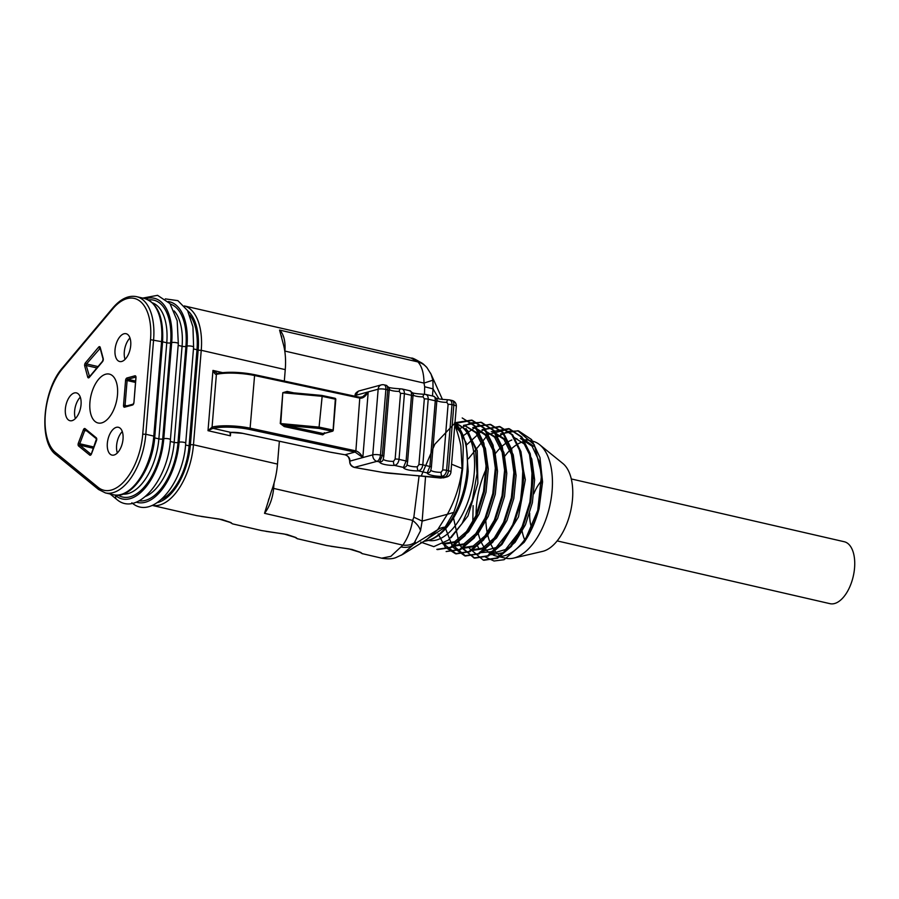 <?xml version="1.0" encoding="UTF-8"?>
<svg xmlns="http://www.w3.org/2000/svg" width="899" height="899" viewBox="0 0 899 899"><rect width="100%" height="100%" fill="white"/><g stroke="black" fill="none" stroke-linecap="round" stroke-linejoin="round"><path stroke-width="1.35" d="M161.618 499.327A48.939 25.509 -77 0 0 189.093 445.814L196.993 349.733A48.939 25.509 -77 0 0 189.779 315.156M230.009 432.779L230.391 435.824L230.144 432.453L231.043 432.374M212.906 428.329L208.006 430.677L212.22 427.003A1.113 0.877 77.4 0 0 213.018 428.306L212.906 428.329A1.113 0.865 72 0 1 212.074 427.036L216.401 374.344C215.614 374.759 214.468 373.445 212.962 370.422L217.423 373.478M217.007 373.456L217.097 373.467A1.113 0.899 82.6 0 0 216.401 374.344L216.558 374.321A1.113 0.877 77.4 0 1 217.176 373.456A1.113 0.899 82.6 0 0 217.131 373.467M196.476 515.599L222.12 519.588L230.728 522.488L232.167 523.712M261.384 530.534L287.028 534.512L295.636 537.422L297.603 538.849M326.034 545.378L297.075 538.647M326.303 545.468L351.936 549.446L360.544 552.357L362.511 553.784M381.861 558.223L361.982 553.57M381.884 558.133L390.851 556.346L402.853 545.142C407.73 538.141 411 529.893 412.641 520.386L413.843 517.161L422.159 521.105L420.507 530.837L413.225 544.873L437.644 529.747L447.387 514.273C455.287 499.855 460.187 484.595 462.064 468.491L460.85 446.073C460.389 442.218 456.759 429.486 455.108 426.25L454.77 425.418M415.304 541.973A22.295 14.485 29.7 0 1 402.853 545.142L264.52 513.318L271.532 490.876A53.895 28.094 103 0 0 277.488 464.086L279.364 441.24M284.32 381.052L285.253 369.624L201.241 350.295L193.476 444.769A53.895 28.094 103 0 1 152.302 505.407M454.501 422.856L460.782 432.734C462.446 438.982 463.266 444.23 463.243 448.489L462.682 468.739L459.603 491.438C458.861 496.36 456.928 503.339 453.793 512.385L445.117 527.129L424.092 541.153M447.399 514.273L453.793 512.385M425.542 476.639L422.159 521.094L447.387 514.273M426.497 539.726L437.644 529.747A33.454 18.958 -139.9 0 1 445.117 527.129M401.46 547.042C406.326 547.828 410.247 547.098 413.225 544.873L401.516 555.144M454.748 425.632L460.782 432.734M442.477 399.504L431.026 374.153L432.902 380.198L433.048 388.896L438.982 398.931M430.419 372.928L430.969 374.063M424.474 394.301L424.676 386.75L433.037 388.885L432.464 395.976M284.241 426.576L284.904 425.317L323.404 433.588L322.752 434.846L284.241 426.576L280.263 423.519L282.803 392.694L287.129 391.425L293.883 392.874M424.676 386.75L424.002 383.086C423.923 373.355 421.901 366.298 417.934 361.915L279.578 330.079L283.533 344.913A53.895 28.094 103 0 1 285.253 369.624M411.315 358.15C412.169 357.577 416.293 359.645 423.676 364.353L426.935 367.579A22.295 19.722 139.6 0 0 417.934 361.915L411.326 358.207M423.665 364.353A22.295 19.126 129.8 0 0 416.889 360.949M274.06 483.066L273.622 488.404L412.641 520.386A22.295 9.496 27.7 0 1 420.507 530.837M432.902 380.198L424.002 383.086L284.916 351.082L284.871 351.678M287.343 392.279L287.129 391.425M321.932 395.493L334.765 398.257L335.248 399.156L322.134 396.347L321.797 395.425L321.628 396.268L283.297 392.773L286.579 392.2M319.628 427.227L332.72 429.992L332.057 431.25L323.404 433.588L324.483 432.7M282.803 392.694L280.769 423.598L284.904 425.317L318.943 428.43L322.179 396.302M322.134 396.347L318.943 428.43L332.057 431.25A1.113 0.921 74.9 0 0 333.079 430.374L335.338 399.178M496.349 437.476L507.733 431.396L518.701 430.958L531.601 439.589L539.962 457.524L542.569 481.931L539.063 508.755A66.897 34.87 -77 0 1 524.173 542.288L537.759 510.284L541.58 474.267L534.309 444.836L517.846 430.756L500.552 433.891M469.458 548.401L483.213 560.066L496.799 557.953L510.475 546.21L522.128 526.657L529.859 502.148L532.433 476.515L529.354 453.501L520.993 436.757L508.576 428.621L491.315 431.767M453.523 518.026L459.58 545.199L473.942 557.942L487.528 555.829L501.215 544.097L512.857 524.522L520.6 500.024L523.173 474.369L520.083 451.399L511.745 434.588L499.293 426.519L482.066 429.621M445.623 528.724L452.781 547.154L464.682 555.773L478.234 553.705L491.933 541.951L503.575 522.386L511.329 497.9L513.891 472.245L510.823 449.242L502.485 432.475L490.022 424.362L472.739 427.486M438.161 533.871L445.275 547.244L455.4 553.672L468.975 551.548L482.651 539.827L494.315 520.251L502.035 495.754L504.62 470.121L501.53 447.118L493.191 430.351L480.751 422.227L463.457 425.384M455.096 423.44L472.335 420.316L484.797 428.396L493.124 445.207L496.214 468.165L493.641 493.832L485.887 518.318L474.256 537.905L460.569 549.626L446.129 551.548L459.715 549.435L473.391 537.703L485.044 518.105L492.787 493.618L495.36 467.974L492.259 444.994L483.932 428.182L471.469 420.125L455.186 422.71M436.858 549.368L450.421 547.311L464.12 535.546L475.762 515.981L483.505 491.495L486.067 465.839L482.999 442.847L474.661 426.07L462.21 417.956L475.537 426.283L483.864 443.05L486.932 466.053L484.37 491.708L476.616 516.183L464.963 535.759L451.276 547.502L437.723 549.57M421.496 475.402L434.846 444.207L453.871 424.148M459.198 428.98L470.593 422.912L481.617 422.429L494.045 430.542L502.395 447.297L505.474 470.312L502.901 495.933L495.169 520.454L483.516 540.007L469.84 551.75L456.265 553.851L443.342 543.625M463.581 435.464L477.38 425.879L490.888 424.564L503.35 432.677L511.688 449.444L514.756 472.458L512.194 498.102L504.429 522.589L492.787 542.164L479.088 553.896L465.536 555.975L451.579 544.007M466.603 444.848L483.257 429.643L500.159 426.71L512.61 434.801L520.937 451.601L524.038 474.571L521.454 500.237L513.711 524.724L502.069 544.3L488.371 556.032L474.796 558.144L462.03 548.176M468.446 458.726L488.067 434.577L509.43 428.834L521.858 436.936L530.219 453.692L533.287 476.706L530.725 502.327L522.982 526.859L511.34 546.401L497.653 558.167L484.078 560.246M531.68 527.927A31.78 16.564 103 0 1 529.702 513.262M533.826 493.765A31.78 16.564 103 0 1 542.03 480.302M521.6 527.837A46.523 24.251 -77 0 0 521.69 528.5M522.195 531.478A46.523 24.251 -77 0 0 524.656 539.726M493.326 555.133A60.042 31.296 -77 0 0 495.956 555.975L505.643 558.2A60.042 31.296 -77 0 0 513.587 558.122L542.648 551.368A46.523 24.251 -77 0 0 570.562 511.531A46.523 24.251 -77 0 0 562.864 463.491L539.681 444.724A60.042 31.296 -77 0 0 532.568 441.184L525.893 439.645M420.743 542.119L433.801 546.637L448.41 540.074L462.075 523.51L472.346 500.102L477.032 473.627L475.492 448.904L467.694 430.632L454.995 422.676M428.295 540.4A60.042 31.296 -77 0 0 471.728 488.921A60.042 31.296 -77 0 0 455.332 423.429M522.24 438.341L533.635 446.23L522.285 438.836M473.121 505.631L472.784 522.544M532.118 469.48L530.938 500.26L521.083 529.702L505.564 549.525L488.91 554.335L490.73 554.773L502.833 552.84L515.082 542.333L525.466 524.746L532.377 502.71L534.613 479.661L531.781 459.041L524.218 443.96L513.003 436.712M481.459 552.627L491.326 551.739L501.496 544.918L518.487 516.891L525.331 479.661L518.97 447.916M472.189 550.48L484.303 548.604L496.529 538.029L506.935 520.465L513.801 498.473L516.082 475.425L513.228 454.815L505.699 439.701L494.461 432.453M483.37 429.868L494.574 437.15L502.148 452.231L504.968 472.874L502.721 495.956L495.81 517.936L485.415 535.512L473.177 546.03L461.086 547.918L462.918 548.379L475.043 546.412L487.247 535.939L497.653 518.307L504.541 496.372L506.789 473.301L503.968 452.68L496.428 437.577L483.37 429.857M453.647 546.21L465.727 544.322L477.976 533.804L488.348 516.24L495.27 494.259L497.518 471.222L494.708 450.534L487.146 435.442L475.919 428.149L474.099 427.733L485.325 435.037L492.854 450.096L495.697 470.716L493.45 493.742L486.573 515.745L476.167 533.354L463.94 543.917L451.815 545.783L453.635 546.244M444.376 544.064L456.49 542.198L468.694 531.657L479.122 514.048L485.999 492.079L488.258 468.997L485.415 448.387L477.863 433.318L464.828 425.598M451.084 537.669L467.974 515.925L477.852 483.347L477.245 450.657L466.042 428.508M524.173 542.288L504.047 559.717L494.023 561.01L485.157 556.897M479.302 549.469L477.212 545.187M516.88 438.678A60.042 31.296 -77 0 0 514.891 439.038M511.857 439.993A60.042 31.296 -77 0 0 507.553 442.151M506.44 442.859A60.042 31.296 -77 0 0 501.777 446.533M500.597 447.657A60.042 31.296 -77 0 0 495.473 453.456M486.426 468.514A60.042 31.296 -77 0 0 476.425 506.395A60.042 31.296 -77 0 0 476.088 516.24M478.234 533.489A60.042 31.296 -77 0 0 480.605 540.692M481.268 542.187A60.042 31.296 -77 0 0 484.112 547.233M484.887 548.289A60.042 31.296 -77 0 0 488.078 551.784M488.932 552.503A60.042 31.296 -77 0 0 492.416 554.728M495.956 555.975A60.042 31.296 -77 0 0 538.973 508.272L542.052 484.134L539.658 462.277L532.039 446.151L520.454 438.431M464.817 425.654L476.043 432.857L483.583 447.994L486.426 468.581L484.156 491.652L477.29 513.621L466.884 531.219L454.647 541.771L442.544 543.681M492.641 432.014L503.901 439.308L511.43 454.411L514.239 475.054L511.981 498.113L505.081 520.049L494.686 537.658L482.482 548.132L470.357 550.087L472.189 550.503M522.903 467.727L521.589 498.451L511.733 527.713L496.214 547.48L479.639 552.188L481.459 552.638M485.763 516.431A60.042 31.296 -77 0 0 485.763 517.543M485.876 521.465A60.042 31.296 -77 0 0 487.314 533.051M487.797 535.242A60.042 31.296 -77 0 0 490.157 542.603M490.809 544.097A60.042 31.296 -77 0 0 493.663 549.244M494.798 550.817A60.042 31.296 -77 0 0 497.608 553.863M498.406 554.559A60.042 31.296 -77 0 0 500.968 556.346M513.587 558.122A60.042 31.296 -77 0 0 549.604 506.71A60.042 31.296 -77 0 0 539.681 444.724M526.398 440.926A60.042 31.296 -77 0 0 522.33 441.926M521.274 442.33A60.042 31.296 -77 0 0 516.959 444.544M515.891 445.252A60.042 31.296 -77 0 0 511.205 449.006M510.014 450.163A60.042 31.296 -77 0 0 504.856 456.085M495.709 471.615A60.042 31.296 -77 0 0 495.304 472.503M330.742 452.231L345.002 454.77C348.475 456.13 350.093 458.232 349.868 461.063C349.632 463.895 351.172 466.008 354.498 467.413L382.581 472.38A21.183 4.843 -175.3 0 0 389.627 473.312L443.409 477.863M448.151 399.774L448.511 399.875C450.86 399.853 452.017 401.448 451.995 404.651L446.601 470.312C446.084 473.649 444.623 475.661 442.218 476.346A3.349 1.416 -91.6 0 1 441.094 472.301L442.701 470.042L448.095 404.381L446.848 402.314A3.349 1.416 -91.6 0 1 448.129 399.774C440.296 399.291 436.195 398.673 435.835 397.897M412.045 392.425C412.405 393.2 416.507 393.818 424.362 394.301L424.721 394.403C427.07 394.38 428.227 395.976 428.216 399.178L422.811 464.839C422.294 468.177 420.833 470.188 418.44 470.874A3.349 1.416 -91.6 0 1 417.305 466.828L418.923 464.569L424.317 398.909L423.058 396.841A3.349 1.416 -91.6 0 1 424.339 394.301M401.988 388.986L400.943 388.93C403.28 388.907 404.449 390.503 404.426 393.706L399.032 459.367C398.515 462.704 397.055 464.716 394.65 465.412A3.349 1.416 -91.6 0 1 393.526 461.356L395.133 459.097L400.527 393.436L399.28 391.368A3.349 1.416 -91.6 0 1 400.549 388.829C392.728 388.357 388.615 387.727 388.267 386.952M382.378 472.346L441.016 478.054L444.938 476.976L442.218 476.346A10.597 2.427 4.7 0 1 427.239 472.908L418.44 470.874A10.597 2.427 4.7 0 1 403.46 467.435L394.65 465.412A10.597 2.427 4.7 0 1 379.67 461.962L382.311 455.523L387.716 389.863C387.727 386.66 387.143 385.199 385.963 385.48M358.409 391.121L355.116 396.257M407.011 464.805A3.349 3.259 7.4 0 1 403.46 467.435L406.101 460.996L411.495 395.335C411.517 392.133 410.933 390.672 409.742 390.953M431.262 467.413A3.349 0.764 -175.3 0 0 431.374 467.233L430.79 470.312A3.349 3.259 7.4 0 1 427.239 472.908L429.879 466.469L435.285 400.808C435.296 397.605 434.723 396.144 433.532 396.425M212.22 427.003A29.543 6.765 4.7 0 1 250.652 428.284L355.88 450.882C358.645 451.792 360.96 454.017 362.825 457.557L372.77 454.86A5.574 4.585 74.9 0 0 376.962 461.333L379.67 461.962A3.349 3.259 7.4 0 0 383.221 459.333M354.296 467.379L376.962 461.333A5.574 2.911 -77 0 0 380.468 455.096L382.311 455.523A3.349 0.764 -175.3 0 1 383.806 456.287L383.255 459.153M359.926 397.302L362.679 396.751L368.219 391.897L362.825 457.557L355.184 452.13L249.989 429.542A28.431 6.507 -175.3 0 0 213.018 428.306L230.762 432.385A12.26 2.809 4.7 0 1 242.91 433.374L330.888 452.309A1.113 1.113 0 0 0 330.911 452.309L344.811 454.737M389.098 390.807A3.349 0.764 -175.3 0 0 389.211 390.638A3.349 0.764 -175.3 0 0 387.716 389.863L385.873 389.436L380.468 455.096A5.574 1.281 4.7 0 0 372.77 454.86L378.164 389.2L368.219 391.897C365.702 396.302 363.027 398.403 360.218 398.19L254.979 375.602A29.543 6.765 -175.3 0 0 216.558 374.321M355.611 450.815L354.948 452.073L344.901 454.782C347.508 455.108 349.104 457.243 349.677 461.187L362.825 457.557M217.142 373.467L217.187 373.456C227.874 371.545 240.359 371.961 254.653 374.692L254.507 374.692A28.431 6.507 4.7 0 0 217.524 373.456A1.113 0.877 77.4 0 0 217.176 373.456L216.951 373.433M557.166 540.906L829.968 603.667A31.78 16.564 -77 0 0 834.553 603.532A31.78 16.564 -77 0 0 854.05 572.191A31.78 16.564 -77 0 0 844.217 541.726L571.281 478.942M80.292 397.178A14.272 7.439 -77 0 0 75.381 418.563M122.275 431.565A14.272 7.439 -77 0 0 117.353 452.95M129.973 337.99A14.272 7.439 -77 0 0 125.051 359.375M72.066 420.653A14.272 7.439 -77 0 0 80.82 406.573A14.272 7.439 -77 0 0 76.404 392.897A14.272 7.439 -77 0 0 65.953 405.134A14.272 7.439 -77 0 0 69.998 420.71A14.272 7.439 -77 0 0 72.066 420.653M114.038 455.029A14.272 7.439 -77 0 0 122.803 440.959A14.272 7.439 -77 0 0 118.376 427.283A14.272 7.439 -77 0 0 107.936 439.521A14.272 7.439 -77 0 0 111.982 455.096A14.272 7.439 -77 0 0 114.038 455.029M121.736 361.465A14.272 7.439 -77 0 0 130.49 347.385A14.272 7.439 -77 0 0 126.074 333.709A14.272 7.439 -77 0 0 115.623 345.946A14.272 7.439 -77 0 0 119.679 361.522A14.272 7.439 -77 0 0 121.736 361.465M101.711 422.89A25.082 13.08 -77 0 0 117.095 398.145A25.082 13.08 -77 0 0 109.33 374.096A25.082 13.08 -77 0 0 90.968 395.616A25.082 13.08 -77 0 0 98.092 422.991A25.082 13.08 -77 0 0 101.711 422.89M413.843 517.15L419.069 476.043M157.46 502.586A51.659 26.925 -77 0 0 190.397 444.668L198.162 350.205A51.659 26.925 -77 0 0 187.644 310.728M395.133 459.097A3.349 0.764 -175.3 0 1 399.032 459.367L406.101 460.996A3.349 0.764 -175.3 0 1 407.595 461.76L407.045 464.614M412.877 396.279A3.349 0.764 -175.3 0 0 412.989 396.099A3.349 0.764 -175.3 0 0 411.495 395.335L404.426 393.706A3.349 0.764 -175.3 0 0 400.527 393.436M418.923 464.569A3.349 0.764 -175.3 0 1 422.811 464.839L429.879 466.469A3.349 0.764 -175.3 0 1 431.374 467.233L436.779 401.572A3.349 0.764 -175.3 0 0 435.285 400.808L428.216 399.178A3.349 0.764 -175.3 0 0 424.317 398.909M442.701 470.042A3.349 0.764 -175.3 0 1 446.601 470.312L448.444 470.739L453.838 405.078L451.995 404.651A3.349 0.764 -175.3 0 0 448.095 404.381M230.672 432.441L230.391 435.824L208.006 430.677L212.962 370.422L222.57 372.636M467.098 470.458A62.66 32.656 -77 0 0 454.95 423.103L466.098 442.791L468.188 471.323C465.749 504.081 446.848 537.557 426.047 540.94A62.66 32.656 -77 0 0 467.098 470.458M277.488 464.086L193.476 444.769L190.397 444.668M462.682 468.739A33.454 7.653 -175.3 0 1 462.064 468.491L451.579 464.199M324.809 433.307L322.752 434.846M355.184 452.13L355.88 450.882L359.836 397.268L362.657 396.762M249.989 429.542L254.653 374.692L359.611 397.223L359.937 398.133M411.337 358.15L184.329 305.93A53.895 28.094 103 0 1 201.241 350.295L198.162 350.205M254.777 374.759L359.712 397.268M280.263 423.519L319.606 427.171M287.613 392.324L321.651 395.436M272.521 488.101A5.574 1.281 -175.3 0 0 273.622 488.404A27.869 14.53 103 0 1 264.52 513.318M279.578 330.079A27.869 14.53 103 0 1 284.916 351.082A5.574 1.281 -175.3 0 1 284.781 351.048M387.491 386.93A10.597 2.427 -175.3 0 0 388.626 387.379M411.27 392.402A10.597 2.427 -175.3 0 0 412.416 392.852M435.06 397.875A10.597 2.427 -175.3 0 0 436.206 398.324M446.848 402.314A7.248 1.663 4.7 0 1 436.813 400.426M430.79 470.312L430.823 470.087A7.248 1.663 -175.3 0 0 441.094 472.301M423.058 396.841A7.248 1.663 4.7 0 1 413.023 394.953M407.067 464.603A7.248 1.663 -175.3 0 0 417.305 466.828M399.28 391.368A7.248 1.663 4.7 0 1 389.245 389.481M383.277 459.131A7.248 1.663 -175.3 0 0 393.526 461.356M381.345 384.884A5.574 4.585 -105.1 0 0 378.164 389.2A5.574 1.281 4.7 0 1 385.873 389.436A5.574 2.911 -77 0 0 384.053 384.839A5.574 5.574 0 0 0 381.345 384.884L358.768 390.998M368.219 391.897L355.083 395.526C354.914 393.818 356.161 392.312 358.836 390.986M450.938 472.02A5.574 1.281 4.7 0 0 448.444 470.739A5.574 2.911 103 0 1 444.938 476.976A5.574 4.585 74.9 0 0 446.837 476.942A5.574 5.574 0 0 0 450.938 472.02L456.332 406.359A5.574 5.574 0 0 0 452.028 400.471L449.466 399.886M452.028 400.471A5.574 2.911 -77 0 1 453.838 405.078A5.574 1.281 4.7 0 1 456.332 406.359M436.667 401.752A3.349 0.764 -175.3 0 0 436.779 401.572C437.88 400.696 436.959 398.942 434.015 396.347M407.483 461.94A3.349 0.764 -175.3 0 0 407.595 461.771L412.989 396.099C414.091 395.223 413.169 393.481 410.225 390.874M383.693 456.467A3.349 0.764 -175.3 0 0 383.806 456.299L389.211 390.638C390.301 389.75 389.379 388.008 386.435 385.401M349.846 461.333L349.677 461.187C349.7 464.48 351.273 466.559 354.397 467.435L382.581 472.38M196.993 349.733L193.465 348.913M189.093 445.814L185.554 444.994M145.728 496.315A48.939 25.509 -77 0 0 174.17 442.375L182.07 346.295L178.171 345.396M170.316 304.042A51.726 26.959 103 0 1 185.913 346.407L178.013 442.499A2.787 0.641 4.7 0 1 174.17 442.375L170.248 441.476M185.913 346.407A2.787 0.641 4.7 0 1 182.07 346.295A48.939 25.509 -77 0 0 174.17 310.919M122.972 494.124A48.939 25.509 -77 0 0 158.865 438.858L154.684 437.892M148.481 299.963A51.726 26.959 103 0 1 170.619 342.89L162.719 438.97A2.787 0.641 4.7 0 1 158.865 438.858L166.764 342.777L162.584 341.811M170.619 342.89A2.787 0.641 4.7 0 1 166.764 342.777A48.939 25.509 -77 0 0 152.504 302.862M162.719 438.97A51.726 26.959 103 0 1 118.095 495.124M114.948 495.034L115.836 495.754A53.67 27.981 -77 0 0 163.787 438.69L171.687 342.598A53.67 27.981 -77 0 0 145.593 298.771M178.013 442.499A51.726 26.959 103 0 1 139.255 500.822M136.333 502.159A53.67 27.981 -77 0 0 179.092 442.207L186.992 346.126A53.67 27.981 -77 0 0 168.282 301.57M165.315 298.884L177.878 300.648L187.554 310.56L192.948 326.798L193.611 347.115A3.618 0.832 -175.3 0 0 191.071 346.104A3.618 0.832 -175.3 0 0 186.992 346.126M193.611 347.115L185.711 443.196A3.618 0.832 -175.3 0 0 183.171 442.184A3.618 0.832 -175.3 0 0 179.092 442.207M142.772 298.086L157.561 295.333L169.967 303.57L177.182 320.729L178.317 343.598A3.618 0.832 -175.3 0 0 175.777 342.586A3.618 0.832 -175.3 0 0 171.687 342.598M115.836 495.754A3.618 2.989 129.3 0 0 116.567 499.26L110.139 494.001M178.317 343.598L170.417 439.678A3.618 0.832 -175.3 0 0 167.877 438.667A3.618 0.832 -175.3 0 0 163.787 438.69M93.406 448.286L79.876 445.174L91.035 454.298M86.843 430.981L84.764 430.509A1.113 0.584 103 0 1 85.405 429.812M96.553 440.386L91.484 453.883A2.225 1.157 103 0 1 89.754 455.119L78.573 445.983A2.225 1.157 103 0 1 78.359 443.151L83.349 429.891L84.764 430.509L79.775 443.758L93.889 447.005M78.573 445.983A1.113 0.921 -50.7 0 1 79.876 445.174A1.113 0.584 103 0 1 79.775 443.758L78.359 443.151M100.171 348.284L86.562 363.938L98.036 366.578M100.261 347.958L100.092 347.969A1.113 0.584 -77 0 0 99.789 348.194A1.113 0.663 40 0 1 98.632 347.126A2.225 1.157 -77 0 1 100.239 347.464L103.216 358.566A2.225 1.157 103 0 1 102.531 361.645L89.304 377.389A1.113 0.663 40 0 1 89.372 376.883L89.518 376.984M96.89 367.938L86.214 365.477A1.113 0.584 103 0 1 86.562 363.938A1.113 0.663 40 0 1 85.405 362.87L98.632 347.126M85.405 362.87A2.225 1.157 -77 0 0 84.708 365.949A1.113 0.674 -15 0 1 86.214 365.477L89.563 376.659M89.361 376.895A1.113 0.584 103 0 1 89.192 376.58A1.113 0.674 -15 0 0 87.697 377.052A2.225 1.157 -77 0 0 89.304 377.389M135.963 377.928L135.985 377.647A2.225 1.157 -77 0 0 134.929 375.816A1.113 0.921 -105.1 0 0 135.749 377.108L127.804 379.266L135.524 381.041M135.412 382.423L127.107 380.513A1.113 0.584 103 0 1 127.804 379.266A1.113 0.921 74.9 0 1 126.973 377.973A2.225 1.157 -77 0 0 125.568 380.468L127.107 380.513L125.062 405.393L126.973 405.842M125.332 406.281A1.113 0.584 103 0 1 125.062 405.393L123.523 405.348A2.225 1.157 -77 0 0 124.568 407.18A1.113 0.921 -105.1 0 1 125.208 406.314L133.131 404.168L133.94 402.527A2.225 1.157 -77 0 1 132.535 405.022L124.568 407.18M89.754 455.119A1.113 0.921 -50.7 0 1 91.035 454.31M91.192 454.388L96.485 438.869A1.113 0.921 -50.7 0 1 96.272 437.791A2.225 1.157 103 0 1 96.474 440.622M85.63 429.879A1.113 0.921 -50.7 0 1 85.09 428.654L96.272 437.791M83.349 429.891A2.225 1.157 103 0 1 85.09 428.654M102.935 360.982A1.113 0.663 40 0 0 102.531 361.645M103.306 359.364A1.113 0.674 -15 0 1 103.216 358.566M89.372 376.883L102.598 361.14L103.07 359.072L100.092 347.969A1.113 0.674 -15 0 1 100.239 347.464M84.708 365.949L87.697 377.052M133.119 404.179L133.164 404.168A1.113 0.921 74.9 0 0 132.535 405.022M133.906 402.797L135.929 377.108M135.985 377.647L133.94 402.527M134.929 375.816L126.973 377.973M125.568 380.468L123.523 405.348M55.637 452.624L98.081 487.325A49.984 26.06 -77 0 0 142.739 434.172L150.515 339.698A49.984 26.06 -77 0 0 112.757 308.851L62.537 368.624A49.984 26.06 -77 0 0 55.637 452.624A2.225 1.843 129.3 0 0 56.075 454.782L98.53 489.472L105.419 492.922L113.398 494.753A52.221 27.217 -77 0 0 153.796 436.094L145.818 434.262A52.221 27.217 103 0 1 105.419 492.922M62.537 368.624A2.225 1.337 -140 0 1 62.683 367.612C42.511 390.009 38.252 442.308 56.075 454.782M98.081 487.325A2.225 1.843 129.3 0 0 98.53 489.472M112.757 308.851A2.225 1.337 40 0 1 112.903 307.84C120.691 298.805 128.579 295.074 136.603 296.67A52.221 27.217 103 0 1 153.594 339.788L145.818 434.262L142.739 434.172M136.603 296.67L144.582 298.502A52.221 27.217 -77 0 1 161.562 341.631L162.562 342.148L154.797 436.611L153.796 436.094L161.562 341.631L150.515 339.698M261.115 530.455L232.672 523.903M196.207 515.52L152.279 505.418M426.047 540.94L423.732 541.378M426.486 539.726L403.202 554.144M403.123 554.2L396.054 557.526C392.672 558.976 387.93 559.2 381.817 558.223M426.935 367.579L430.924 374.006M286.995 392.245L321.673 395.414A1.113 1.113 0 0 1 321.797 395.425L334.911 398.246M323.797 433.576L332.439 431.239A1.113 1.113 0 0 0 333.259 430.261L335.788 399.426A1.113 1.113 0 0 0 334.709 398.223M361.117 552.649L348.924 548.884L330.899 546.3M359.027 551.817L362.454 553.728M296.209 537.714L284.005 533.961L265.992 531.365M294.119 536.883L297.547 538.793M231.301 522.78L219.109 519.026L201.084 516.431M229.2 521.948L232.639 523.859M268.981 498.597L268.453 500.282M281.365 335.788L281.735 337.215M436.847 549.413L437.712 549.615M455.4 553.683L456.254 553.874M464.671 555.818L465.525 556.009M473.942 557.953L474.796 558.144M483.213 560.077L484.078 560.279M471.481 420.091L472.335 420.294M480.751 422.227L481.617 422.418M490.022 424.362L490.888 424.553M499.305 426.486L500.159 426.688M508.576 428.621L509.43 428.823M517.846 430.756L518.701 430.958M444.364 544.109L443.027 543.805M494.472 432.419L492.641 431.992M230.11 433.026L230.908 432.419L242.764 433.385L330.866 452.298M386.615 385.424L384.053 384.839M410.405 390.896L401.898 388.941M434.183 396.369L425.677 394.414M443.297 477.897L446.837 476.942M401.999 388.975L400.572 388.829M131.861 502.777C152.1 520.802 183.43 483.831 185.711 443.196M116.567 499.26C136.805 517.285 168.124 480.313 170.417 439.678M85.304 429.722L96.451 438.836M112.903 307.84L62.683 367.612M154.797 436.611C152.74 468.761 130.939 500.024 113.398 494.753M144.582 298.502C157.819 303.098 163.809 317.65 162.562 342.148"/></g></svg>
